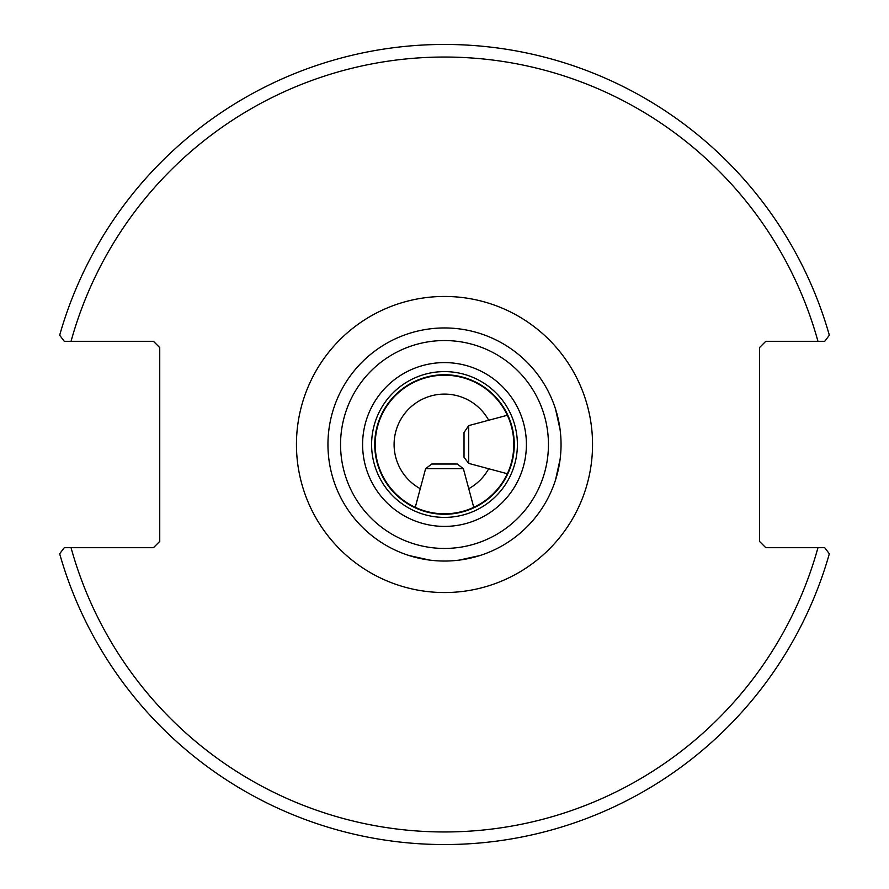 <?xml version="1.0" encoding="UTF-8"?>
<svg xmlns="http://www.w3.org/2000/svg" width="889" height="889" viewBox="0 0 889 889"><rect width="100%" height="100%" fill="white"/><g stroke="black" fill="none" stroke-linecap="round" stroke-linejoin="round"><path stroke-width="1.33" d="M429.943 560.137L409.062 555.536L429.943 560.137M459.057 560.137L479.938 555.536L459.057 560.137M560.137 459.057L555.536 479.938L560.137 459.057M560.137 429.943L555.536 409.062L560.137 429.943M327.952 444.5A116.548 116.548 0 0 0 502.774 545.435A116.548 116.548 0 0 0 502.774 343.565A116.548 116.548 0 0 0 327.952 444.5M824.714 547.691L765.796 547.691L759.495 541.39L759.495 347.61L765.796 341.309L824.714 341.309L829.337 335.231A400.05 400.05 0 0 0 59.663 335.231L64.286 341.309L153.441 341.309L159.742 347.61L159.742 541.39L153.441 547.691L64.286 547.691L59.663 553.769A400.05 400.05 0 0 0 829.337 553.769L824.714 547.691L817.958 547.691A387.448 387.448 0 0 1 71.042 547.691M488.683 468.747A50.395 50.395 0 0 1 468.747 488.683M420.253 488.683A50.395 50.395 0 0 1 408.862 408.862A50.395 50.395 0 0 1 488.683 420.253M371.602 444.5A72.898 72.898 0 0 1 480.949 381.37A72.898 72.898 0 0 1 480.949 507.63A72.898 72.898 0 0 1 371.602 444.5M374.736 444.5A69.764 69.764 0 0 1 479.382 384.081A69.764 69.764 0 0 1 479.382 504.919A69.764 69.764 0 0 1 374.736 444.5M375.202 444.5A69.298 69.298 0 0 1 479.149 384.481A69.298 69.298 0 0 1 479.149 504.519A69.298 69.298 0 0 1 375.202 444.5A69.298 69.298 0 0 1 479.149 384.481A69.298 69.298 0 0 1 479.149 504.519A69.298 69.298 0 0 1 375.202 444.5M64.286 341.309L71.042 341.309A387.448 387.448 0 0 1 817.958 341.309M464.025 432.532L464.025 457.302L468.703 463.391L468.703 425.609L464.025 432.532M456.468 464.025L431.698 464.025L456.468 464.025M340.554 444.5A103.946 103.946 0 0 1 496.473 354.478A103.946 103.946 0 0 1 496.473 534.522A103.946 103.946 0 0 1 340.554 444.5M362.601 444.5A81.899 81.899 0 0 1 485.45 373.569A81.899 81.899 0 0 1 485.45 515.431A81.899 81.899 0 0 1 362.601 444.5M296.448 444.5A148.052 148.052 0 0 0 518.52 572.716A148.052 148.052 0 0 0 518.52 316.284A148.052 148.052 0 0 0 296.448 444.5M431.698 464.025L425.609 468.703L463.391 468.703L457.302 464.025M468.703 463.391L507.33 473.737M468.703 425.609L507.33 415.263M425.609 468.703L415.263 507.33M463.391 468.703L473.737 507.33"/></g></svg>
